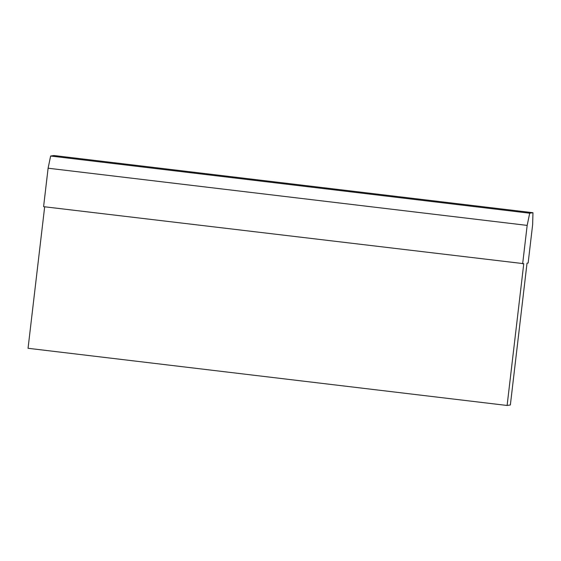 <?xml version="1.0" encoding="UTF-8"?>
<svg xmlns="http://www.w3.org/2000/svg" width="561" height="561" viewBox="0 0 561 561"><rect width="100%" height="100%" fill="white"/><g stroke="black" fill="none" stroke-linecap="round" stroke-linejoin="round"><path stroke-width="0.84" d="M507.109 405.47L510.363 404.972L527.024 263.179L528.139 263.011L532.655 224.554L532.95 212.71L53.891 155.53L50.637 156.028L48.106 168.216L43.59 206.665L523.764 263.677L507.109 405.47L28.05 348.29L44.67 206.799M532.95 212.71L529.696 213.208L50.637 156.028M529.696 213.208L527.165 225.396L48.106 168.216M527.165 225.396L522.649 263.845"/></g></svg>
